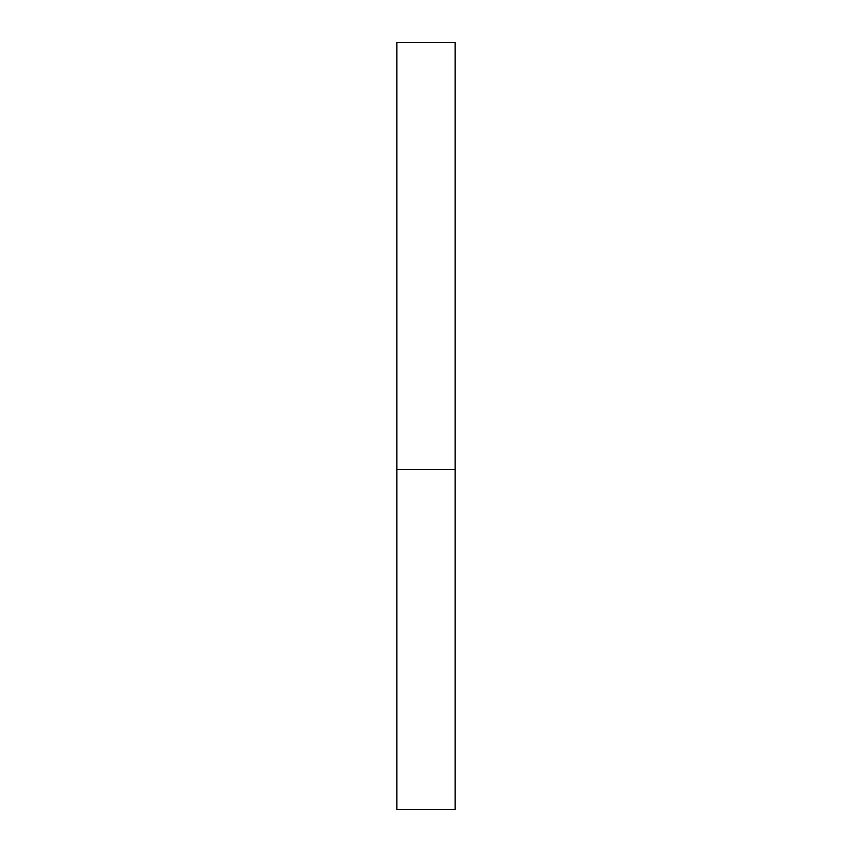 <?xml version="1.0" encoding="UTF-8"?>
<svg xmlns="http://www.w3.org/2000/svg" width="852" height="852" viewBox="0 0 852 852"><rect width="100%" height="100%" fill="white"/><g stroke="black" fill="none" stroke-linecap="round" stroke-linejoin="round"><path stroke-width="1.28" d="M455.117 469.676L455.117 809.4L396.883 809.4L396.883 42.6L455.117 42.6L455.117 469.676L396.883 469.676"/></g></svg>

